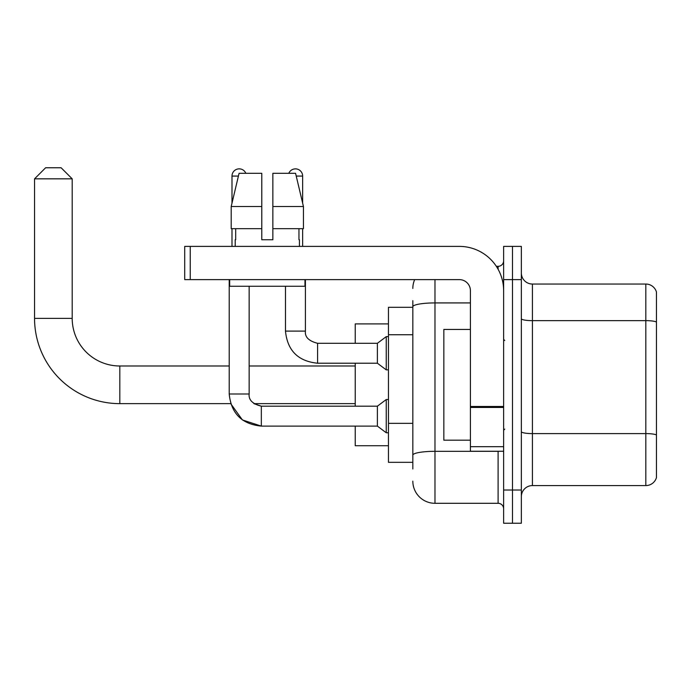 <?xml version="1.0" encoding="UTF-8"?>
<svg xmlns="http://www.w3.org/2000/svg" width="691" height="691" viewBox="0 0 691 691"><rect width="100%" height="100%" fill="white"/><g stroke="black" fill="none" stroke-linecap="round" stroke-linejoin="round"><path stroke-width="1.04" d="M412.829 328.104L412.829 300.654L412.829 307.296L388.463 307.296L388.463 462.331L412.829 462.331M412.829 468.973L412.829 300.654M503.635 490.014L503.635 523.234L512.489 523.234L512.489 490.014L512.489 523.234L521.351 523.234L521.351 490.014L512.489 490.014L512.489 279.613L512.489 490.014L503.635 490.014L503.635 279.613L512.489 279.613L512.489 246.393L512.489 279.613L521.351 279.613L521.351 490.014M521.351 279.613L521.351 246.393L503.635 246.393L503.635 279.613M434.976 279.613L434.976 503.298L498.099 503.298L498.099 451.258M496.328 266.32L498.099 266.32A5.537 5.537 0 0 0 503.635 260.783M412.829 459.005L412.829 429.983M503.635 508.835A5.537 5.537 0 0 0 498.099 503.298M412.829 288.467A22.147 22.147 0 0 1 414.678 279.613M434.976 503.298A22.147 22.147 0 0 1 412.829 481.152M521.351 496.656A11.073 11.073 0 0 1 532.424 485.583L645.817 485.583L645.817 284.044L532.424 284.044A11.073 11.073 0 0 1 521.351 272.971A11.073 11.073 0 0 0 532.424 284.044L532.424 485.583M656.45 292.017A11.073 11.073 0 0 0 645.817 284.044A11.073 11.073 0 0 1 656.45 292.017L656.45 477.611A11.073 11.073 0 0 1 645.817 485.583M521.351 318.724A11.073 1.926 0 0 0 532.424 320.641L645.817 320.641A11.073 1.926 180 0 1 656.45 322.032L656.45 434.985A11.073 1.926 180 0 0 645.817 433.594L532.424 433.594A11.073 1.926 0 0 1 521.351 431.676M272.859 239.742L261.785 239.742L272.859 239.742L261.785 239.742L272.859 239.742L272.859 173.303L295.575 173.303L303.444 206.523L303.444 228.669L272.859 228.669M288.803 173.303A7.195 7.195 0 0 1 302.641 176.075L302.641 203.154L303.444 206.523L272.859 206.523M261.785 206.523L261.785 228.669L261.785 206.523L261.785 228.669L231.2 228.669L231.2 206.523L239.069 173.303L261.785 173.303L261.785 206.523L231.2 206.523L231.995 203.154L231.995 176.075L238.404 176.075M261.336 406.204L261.336 426.114L242.411 419.947L230.708 403.639L119.819 403.639A85.269 85.269 0 0 1 34.55 318.37L34.55 178.839L45.623 167.766L61.128 167.766L72.201 178.839L34.55 178.839M119.819 403.639L119.819 365.988A47.619 47.619 0 0 1 72.201 318.37L72.201 178.839M355.243 363.216L355.243 406.187M355.243 426.114L355.243 445.721L388.463 445.721M388.463 323.906L355.243 323.906L355.243 343.289M231.995 176.075A7.195 7.195 0 0 1 245.841 173.303M355.243 403.639L253.882 403.639L261.336 406.187L377.39 406.187L377.39 426.114L261.336 426.114L242.411 419.947L230.708 403.639L242.411 419.947L261.336 426.114C241.859 424.188 231.148 413.486 229.222 394L229.222 279.613M377.39 406.187L386.252 399.536L386.252 432.765L388.463 432.765M229.222 394C231.148 413.486 241.859 424.188 261.336 426.114C241.859 424.188 231.148 413.486 229.222 394L249.157 394L249.157 286.255M231.995 228.669L231.995 246.393M285.478 286.255L285.478 331.101C287.404 350.587 298.115 361.289 317.592 363.216C298.115 361.289 287.404 350.587 285.478 331.101C287.404 350.587 298.115 361.289 317.592 363.216C298.115 361.289 287.404 350.587 285.478 331.101L305.413 331.101C304.74 337.009 308.799 341.069 317.592 343.289L377.39 343.289L377.39 363.216L317.592 363.216L317.592 343.289C308.799 341.069 304.74 337.009 305.413 331.101L305.396 331.101M377.39 343.289L386.252 336.638L386.252 369.866L388.463 369.866M302.641 228.669L302.641 246.393M503.635 451.258L470.416 451.258L470.416 406.472L503.635 406.472M503.635 290.686A44.293 44.293 0 0 0 459.334 246.393L190.25 246.393L190.25 279.613L459.334 279.613A11.073 11.073 0 0 1 470.416 290.686L470.416 406.472M190.25 279.613L184.713 279.613L184.713 246.393L190.25 246.393M235.208 239.742L235.683 239.742L235.208 239.742L235.208 246.393M299.436 239.742L298.953 239.742L299.436 239.742L299.436 246.393M298.953 228.669L298.953 239.742M261.785 228.669L261.785 239.742M235.683 239.742L235.683 228.669M229.671 279.613L229.671 286.255L304.973 286.255L304.973 279.613M303.444 228.669L303.444 206.523L295.575 173.303M239.069 173.303L231.2 206.523M470.416 329.443L443.838 329.443L443.838 440.184L470.416 440.184M412.829 334.746L388.463 334.746M412.829 423.341L388.463 423.341M500.016 451.258A5.537 0.959 0 0 1 498.099 451.318L434.976 451.318A22.147 3.844 180 0 0 412.829 455.162M412.829 306.769A22.147 3.844 180 0 1 434.976 302.926L470.416 302.926M498.099 269.24L498.099 266.32M34.55 318.37L72.201 318.37M296.232 176.075L302.641 176.075M503.635 407.44L470.416 407.44M470.416 446.68L503.635 446.68M355.243 365.988L249.157 365.988M229.222 365.988L119.819 365.988M253.882 403.639L261.336 406.187L253.882 403.639M249.157 394C248.492 399.908 252.552 403.967 261.336 406.187C252.552 403.967 248.492 399.908 249.157 394C248.492 399.908 252.552 403.967 261.336 406.187M377.39 426.114L386.252 432.765M386.252 399.536L388.463 399.536M305.413 331.101C304.74 337.009 308.799 341.069 317.592 343.289C308.799 341.069 304.74 337.009 305.413 331.101L305.413 279.613M377.39 363.216L386.252 369.866M386.252 336.638L388.463 336.638M504.741 340.516L503.635 339.411M504.741 429.102L503.635 430.217"/></g></svg>
